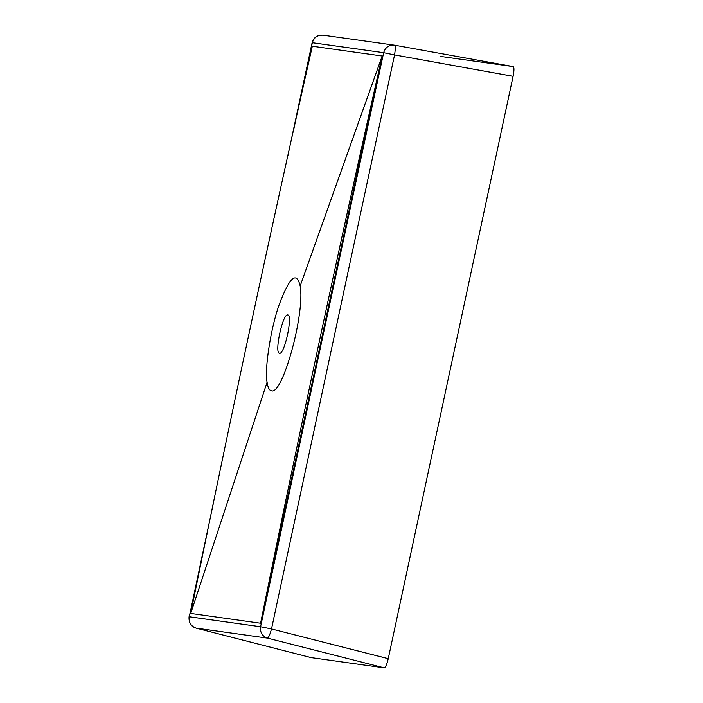 <?xml version="1.0" encoding="UTF-8"?>
<svg xmlns="http://www.w3.org/2000/svg" width="703" height="703" viewBox="0 0 703 703"><rect width="100%" height="100%" fill="white"/><g stroke="black" fill="none" stroke-linecap="round" stroke-linejoin="round"><path stroke-width="1.05" d="M196.049 628.113L267.474 638.122L384.225 667.85L311.157 657.621L384.225 667.85L267.474 638.122C268.634 637.647 269.97 634.589 271.499 628.957L388.249 658.667L513.102 76.302L394.559 54.913L271.499 628.957L388.249 658.685C386.905 664.405 385.56 667.463 384.225 667.85L384.225 667.85C385.481 667.648 386.826 664.59 388.249 658.685L513.093 76.319C514.218 70.362 514.227 67.119 513.128 66.574L513.146 66.574C514.227 67.295 514.218 70.537 513.093 76.319L394.559 54.913C395.473 49.166 395.49 45.923 394.585 45.185L513.128 66.574L440.052 56.345M311.104 657.613L196.155 628.139L311.06 657.604M513.146 66.574L394.585 45.185C389.023 44.755 385.376 47.259 383.645 52.69L312.325 42.716C314.056 37.277 317.703 34.781 323.275 35.212L322.905 35.15C317.361 34.851 313.766 37.364 312.114 42.698L293.88 128.746L312.325 42.716C314.056 37.277 317.703 34.781 323.275 35.212M196.102 628.13C191.031 626.575 188.685 622.779 189.054 616.742L260.576 626.733C259.934 632.401 262.228 636.197 267.474 638.122L196.155 628.139L311.157 657.621M213.15 504.315L189.265 616.751C188.615 622.427 190.908 626.224 196.155 628.139C190.908 626.224 188.615 622.427 189.265 616.751L207.701 530.756L189.265 616.751L260.576 626.733L271.499 628.957L394.559 54.913C395.473 49.166 395.49 45.923 394.585 45.185C389.023 44.755 385.376 47.259 383.645 52.69L394.559 54.913L383.645 52.69L312.114 42.698L287.984 155.24M322.905 35.15L394.585 45.185M260.576 626.733L383.645 52.69L260.576 626.733L271.499 628.957C269.97 634.589 268.634 637.647 267.474 638.122C262.228 636.197 259.934 632.401 260.576 626.733M382.195 56.003L260.593 623.227L190.715 613.447L260.593 623.227C298.986 433.681 339.523 244.609 382.195 56.003L312.317 46.222C269.644 234.828 229.108 423.909 190.715 613.447L260.593 623.227L190.715 613.447L267.087 382.256C267.861 387.617 269.328 390.473 271.472 390.833C282.58 395.604 305.225 312.826 300.172 285.954C296.569 270.91 289.654 276.947 279.407 304.083C271.042 326.561 264.266 369.558 267.087 382.256L190.715 613.447C229.108 423.909 269.644 234.828 312.317 46.222L382.195 56.003L260.593 623.227C298.986 433.681 339.523 244.609 382.195 56.003L300.172 285.954L382.195 56.003M279.522 353.249C274.082 353.574 282.747 313.186 287.729 314.962C293.169 314.645 284.513 355.033 279.522 353.249C274.082 353.574 282.747 313.186 287.729 314.962C293.169 314.645 284.513 355.033 279.522 353.249L279.46 353.24M271.472 390.833C282.58 395.604 305.225 312.826 300.172 285.954C296.569 270.91 289.654 276.947 279.407 304.083C271.042 326.561 264.266 369.558 267.087 382.256C267.861 387.617 269.328 390.473 271.472 390.833"/></g></svg>
